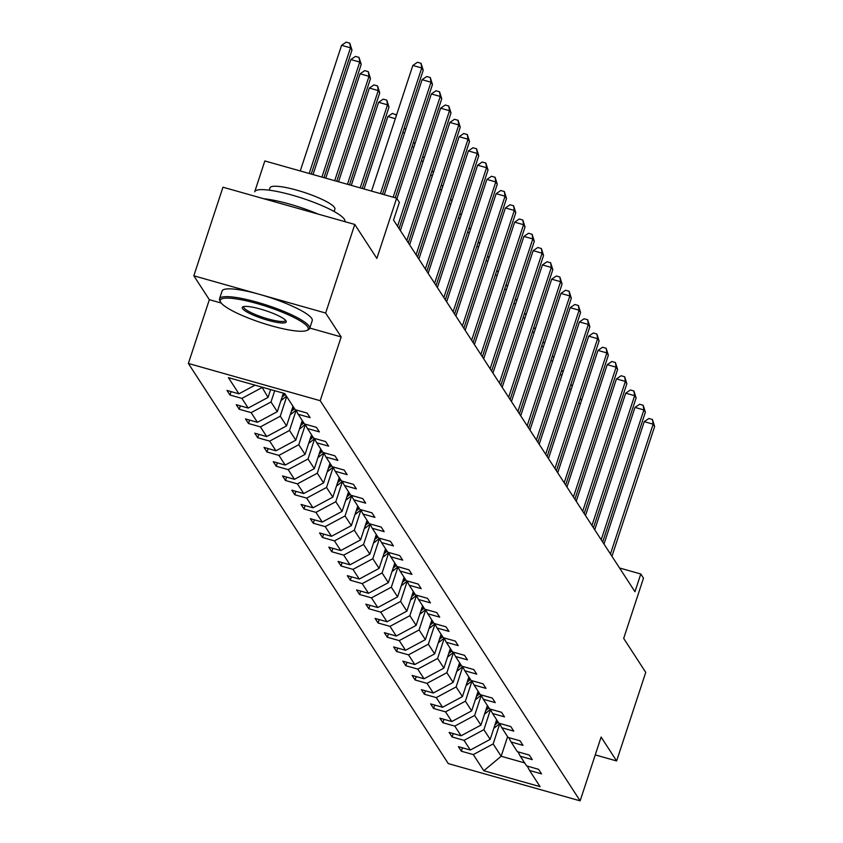 <?xml version="1.0" encoding="UTF-8"?>
<svg xmlns="http://www.w3.org/2000/svg" width="843" height="843" viewBox="0 0 843 843"><rect width="100%" height="100%" fill="white"/><g stroke="black" fill="none" stroke-linecap="round" stroke-linejoin="round"><path stroke-width="1.26" d="M309.792 328.053L341.173 336.926L325.651 313.038L193.827 275.798L222.952 187.209L354.777 224.449L376.853 258.432L396.653 198.189L264.828 160.95L254.712 191.793A47.44 8.746 18.2 0 1 297.421 196.682A47.44 8.746 18.2 0 1 344.313 219.201A47.44 8.746 18.2 0 1 344.85 221.435L344.787 221.625M325.651 313.038L354.777 224.449M595.242 754.906L616.623 760.955L645.749 672.366L623.683 638.393L643.483 578.15L640.785 573.999L619.552 567.992M188.368 363.459L448.307 763.61L580.142 800.85L320.203 400.699L188.368 363.459L209.349 299.676L221.235 303.037M193.827 275.798L209.349 299.676M499.762 723.842L493.155 743.937L501.163 756.266L483.798 770.755L473.292 754.59L461.353 751.218L462.48 747.815M507.602 736.666L501.163 756.266L524.652 762.904M493.155 743.937L473.292 754.59M490.5 709.595L483.893 729.69L490.183 739.374L470.331 750.028L458.392 746.656L461.353 751.218M470.331 750.028L464.04 740.344L452.101 736.972L453.218 733.558M481.248 695.349L474.641 715.444L480.931 725.128L461.068 735.781L449.129 732.409L452.101 736.972M461.068 735.781L454.777 726.097L442.849 722.725L443.966 719.311M471.985 681.091L465.378 701.197L471.669 710.87L451.816 721.534L439.877 718.162L442.849 722.725M451.816 721.534L445.526 711.85L433.587 708.478L434.714 705.064M462.733 666.845L456.126 686.94L462.417 696.624L442.554 707.277L430.625 703.905L433.587 708.478M442.554 707.277L436.274 697.604L424.335 694.232L425.452 690.817M453.481 652.598L446.874 672.693L453.155 682.377L433.302 693.03L421.363 689.658L424.335 694.232M433.302 693.03L427.011 683.346L415.072 679.974L416.2 676.571M444.219 638.351L437.612 658.446L443.903 668.13L424.05 678.784L412.111 675.412L415.072 679.974M424.05 678.784L417.759 669.1L405.82 665.728L406.948 662.313M434.967 624.105L428.36 644.2L434.651 653.883L414.788 664.537L402.859 661.165L405.82 665.728M414.788 664.537L408.497 654.853L396.568 651.481L397.685 648.067M425.704 609.858L419.097 629.953L425.388 639.637L405.536 650.29L393.597 646.918L396.568 651.481M405.536 650.29L399.245 640.606L387.306 637.234L388.433 633.82M416.453 595.601L409.846 615.706L416.136 625.38L396.273 636.043L384.345 632.671L387.306 637.234M396.273 636.043L389.993 626.36L378.054 622.988L379.171 619.573M407.201 581.354L400.594 601.449L406.884 611.133L387.021 621.786L375.082 618.414L378.054 622.988M387.021 621.786L380.73 612.113L368.802 608.741L369.919 605.327M397.938 567.107L391.331 587.202L397.622 596.886L377.769 607.54L365.83 604.168L368.802 608.741M377.769 607.54L371.478 597.856L359.539 594.484L360.667 591.08M388.686 552.86L382.079 572.955L388.37 582.639L368.507 593.293L356.578 589.921L359.539 594.484M368.507 593.293L362.216 583.609L350.288 580.237L351.405 576.823M379.434 538.614L372.817 558.709L379.108 568.393L359.255 579.046L347.316 575.674L350.288 580.237M359.255 579.046L352.964 569.362L341.025 565.99L342.153 562.576M370.172 524.357L363.565 544.462L369.856 554.136L350.003 564.799L338.064 561.427L341.025 565.99M350.003 564.799L343.712 555.115L331.773 551.744L332.89 548.329M360.92 510.11L354.313 530.215L360.604 539.889L340.741 550.542L328.802 547.17L331.773 551.744M340.741 550.542L334.45 540.869L322.521 537.497L323.638 534.083M351.657 495.863L345.05 515.958L351.341 525.642L331.489 536.296L319.55 532.924L322.521 537.497M331.489 536.296L325.198 526.612L313.259 523.24L314.386 519.836M342.406 481.616L335.799 501.711L342.089 511.395L322.226 522.049L310.298 518.677L313.259 523.24M322.226 522.049L315.946 512.365L304.007 508.993L305.124 505.589M333.154 467.37L326.547 487.465L332.827 497.149L312.974 507.802L301.035 504.43L304.007 508.993M312.974 507.802L306.683 498.118L294.744 494.746L295.872 491.332M323.891 453.123L317.284 473.218L323.575 482.902L303.722 493.555L291.783 490.183L294.744 494.746M303.722 493.555L297.431 483.871L285.492 480.499L286.62 477.085M314.639 438.866L308.032 458.971L314.323 468.645L294.46 479.309L282.531 475.937L285.492 480.499M294.46 479.309L288.169 469.625L276.241 466.253L277.358 462.839M305.377 424.619L298.77 444.714L305.061 454.398L285.208 465.051L273.269 461.679L276.241 466.253M285.208 465.051L278.917 455.378L266.978 452.006L268.106 448.592M296.125 410.372L289.518 430.467L295.809 440.151L275.946 450.805L264.017 447.433L266.978 452.006M275.946 450.805L269.665 441.121L257.726 437.749L258.843 434.345M286.704 396.61L280.266 416.221L286.546 425.905L266.694 436.558L254.755 433.186L257.726 437.749M266.694 436.558L260.403 426.874L248.474 423.502L249.591 420.088M274.702 390.72L271.003 401.974L277.294 411.658L257.442 422.311L245.503 418.939L248.474 423.502M257.442 422.311L251.151 412.627L239.212 409.255L240.339 405.841M261.952 387.116L268.042 397.411L248.179 408.065L236.251 404.693L239.212 409.255M248.179 408.065L241.888 398.381L229.96 395.009L231.077 391.595M255.039 385.167L238.927 393.818L226.988 390.446L229.96 395.009M238.927 393.818L228.421 377.643L284.713 393.555L295.219 409.719L307.158 413.091L310.119 417.654L298.19 414.282L304.471 423.966L316.41 427.338L319.381 431.901L307.442 428.529L313.733 438.212L325.672 441.584L328.633 446.158L316.694 442.786L322.985 452.459L334.924 455.831L337.885 460.404L325.956 457.032L332.247 466.706L344.176 470.078L347.147 474.651L335.208 471.279L341.499 480.963L353.438 484.335L356.399 488.898L344.471 485.526L350.751 495.21L362.69 498.582L365.662 503.145L353.723 499.773L360.014 509.457L371.942 512.829L374.914 517.391L362.975 514.019L369.266 523.703L381.205 527.075L384.166 531.648L372.237 528.276L378.528 537.95L390.457 541.322L393.428 545.895L381.489 542.523L387.78 552.207L399.719 555.579L402.68 560.142L390.752 556.77L397.032 566.454L408.971 569.826L411.942 574.389L400.004 571.017L406.294 580.701L418.223 584.073L421.194 588.635L409.255 585.263L415.546 594.947L427.485 598.319L430.446 602.882L418.518 599.51L424.809 609.194L436.737 612.566L439.709 617.139L427.77 613.767L434.061 623.441L446 626.813L448.961 631.386L437.022 628.014L443.313 637.698L455.252 641.07L458.223 645.633L446.284 642.261L452.575 651.945L464.504 655.317L467.475 659.879L455.536 656.507L461.827 666.191L473.766 669.563L476.727 674.126L464.799 670.754L471.079 680.438L483.018 683.81L485.989 688.373L474.051 685.001L480.341 694.685L492.28 698.057L495.241 702.63L483.302 699.258L489.593 708.931L501.532 712.303L504.493 716.877L492.565 713.505L498.856 723.189L510.784 726.561L513.756 731.123L501.817 727.751L508.108 737.435L520.047 740.807L523.008 745.37L511.079 741.998L517.36 751.682L529.299 755.054L532.27 759.617L520.331 756.245L526.622 765.929L538.551 769.301L541.522 773.874L529.583 770.502L540.089 786.667L483.798 770.755M396.653 198.189L399.361 202.341L393.533 220.065L634.958 591.712L640.785 573.999M518.024 751.872L520.331 756.245M496.632 719.764L490.183 739.374M483.893 729.69L464.04 740.344M508.761 737.614L511.079 741.998M487.37 705.517L480.931 725.128M474.641 715.444L454.777 726.097M499.509 723.368L501.817 727.751M478.118 691.271L471.669 710.87M465.378 701.197L445.526 711.85M490.257 709.121L492.565 713.505M468.866 677.024L462.417 696.624M456.126 686.94L436.274 697.604M480.995 694.874L483.302 699.258M459.604 662.767L453.155 682.377M446.874 672.693L427.011 683.346M471.743 680.628L474.051 685.001M450.352 648.52L443.903 668.13M437.612 658.446L417.759 669.1M462.48 666.381L464.799 670.754M441.089 634.273L434.651 653.883M428.36 644.2L408.497 654.853M453.228 652.124L455.536 656.507M431.837 620.026L425.388 639.637M419.097 629.953L399.245 640.606M443.976 637.877L446.284 642.261M422.585 605.78L416.136 625.38M409.846 615.706L389.993 626.36M434.714 623.63L437.022 628.014M413.323 591.523L406.884 611.133M400.594 601.449L380.73 612.113M425.462 609.384L427.77 613.767M404.071 577.276L397.622 596.886M391.331 587.202L371.478 597.856M416.21 595.137L418.518 599.51M394.819 563.029L388.37 582.639M382.079 572.955L362.216 583.609M406.948 580.89L409.255 585.263M385.557 548.782L379.108 568.393M372.817 558.709L352.964 569.362M397.696 566.633L400.004 571.017M376.305 534.536L369.856 554.136M363.565 544.462L343.712 555.115M388.433 552.386L390.752 556.77M367.042 520.289L360.604 539.889M354.313 530.215L334.45 540.869M379.181 538.14L381.489 542.523M357.79 506.032L351.341 525.642M345.05 515.958L325.198 526.612M369.929 523.893L372.237 528.276M348.538 491.785L342.089 511.395M335.799 501.711L315.946 512.365M360.667 509.646L362.975 514.019M339.276 477.538L332.827 497.149M326.547 487.465L306.683 498.118M351.415 495.389L353.723 499.773M330.024 463.292L323.575 482.902M317.284 473.218L297.431 483.871M342.153 481.142L344.471 485.526M320.761 449.045L314.323 468.645M308.032 458.971L288.169 469.625M332.901 466.896L335.208 471.279M311.51 434.798L305.061 454.398M298.77 444.714L278.917 455.378M323.649 452.649L325.956 457.032M302.258 420.541L295.809 440.151M289.518 430.467L269.665 441.121M314.386 438.402L316.694 442.786M292.995 406.294L286.546 425.905M280.266 416.221L260.403 426.874M305.134 424.155L307.442 428.529M283.374 393.175L277.294 411.658M271.003 401.974L251.151 412.627M295.882 409.898L298.19 414.282M270.614 389.571L268.042 397.411M261.752 387.727L241.888 398.381M341.173 336.926L320.203 400.699M616.623 760.955L601.112 737.067L580.142 800.85M527.275 766.118L529.583 770.502M380.435 193.605L421.742 67.967L423.228 70.243L382.48 194.185M371.531 191.087L412.838 65.448L421.742 67.967L421.026 63.288L423.228 70.243M412.838 65.448L417.464 62.277L421.026 63.288M311.225 174.048L351.974 50.116L350.488 47.83L341.584 45.322L300.266 170.96M341.584 45.322L346.21 42.15L349.771 43.162L350.488 47.83L309.181 173.479M349.771 43.162L351.974 50.116M307.716 326.968A46.302 8.546 -161.8 0 0 257.81 303.775A46.302 8.546 -161.8 0 0 220.539 302.005A46.302 8.546 -161.8 0 0 220.782 302.416A46.302 8.546 -161.8 0 0 262.384 323.069A46.302 8.546 -161.8 0 0 306.947 330.414A46.302 8.546 -161.8 0 0 307.716 326.968M220.055 301.046A47.44 8.746 18.2 0 1 219.812 300.635A47.44 8.746 18.2 0 1 219.528 298.812A47.44 8.746 18.2 0 1 262.236 303.701A47.44 8.746 18.2 0 1 309.128 326.209A47.44 8.746 18.2 0 1 309.666 328.443A47.44 8.746 18.2 0 1 308.348 329.739L306.947 330.414M285.977 320.835A23.151 4.268 18.2 0 1 286.093 321.035A23.151 4.268 18.2 0 1 267.463 320.15A23.151 4.268 18.2 0 1 242.51 308.549A23.151 4.268 18.2 0 1 242.889 306.831A23.151 4.268 18.2 0 1 265.176 310.498A23.151 4.268 18.2 0 1 285.977 320.835M243.785 306.546A22.013 4.057 -161.8 0 0 243.68 306.757A22.013 4.057 -161.8 0 0 243.933 307.79A22.013 4.057 -161.8 0 0 265.693 318.233A22.013 4.057 -161.8 0 0 285.503 320.498A22.013 4.057 -161.8 0 0 285.545 320.277M263.817 198.748A47.44 8.746 18.2 0 1 318.159 214.101M269.223 190.181L270.013 187.799A34.152 6.301 18.2 0 1 300.761 191.319A34.152 6.301 18.2 0 1 334.523 207.526A34.152 6.301 18.2 0 1 334.903 209.138L334.123 211.519M219.528 298.812L222.088 291.014A47.44 8.746 18.2 0 1 264.797 295.904A47.44 8.746 18.2 0 1 311.699 318.412A47.44 8.746 18.2 0 1 312.226 320.646L309.666 328.443M393.186 197.209L430.994 82.214L432.48 84.5L395.23 197.789M384.282 194.691L422.09 79.695L430.994 82.214L430.288 77.535L432.48 84.5M422.09 79.695L426.727 76.534L430.288 77.535M397.569 226.282L440.257 96.46L441.743 98.747L399.055 228.569M396.937 198.611L431.353 93.942L440.257 96.46L439.54 91.782L441.743 98.747M431.353 93.942L435.979 90.781L439.54 91.782M323.975 177.652L361.226 64.363L359.74 62.076L350.836 59.568L313.027 174.564M350.836 59.568L355.461 56.397L359.034 57.408L359.74 62.076L321.931 177.083M359.034 57.408L361.226 64.363M280.982 400.446A10.053 9.631 -33 0 0 282.553 399.382L286.43 396.189M336.736 181.256L370.477 78.61L369.002 76.334L360.087 73.815L325.777 178.168M282.078 397.106L285.303 394.45M284.449 393.47L282.837 394.798M360.087 73.815L364.724 70.643L368.286 71.655L369.002 76.334L334.692 180.687M368.286 71.655L370.477 78.61M406.832 240.529L449.509 110.707L450.994 112.994L408.307 242.816M400.362 230.582L440.604 108.189L449.509 110.707L448.803 106.028L450.994 112.994M440.604 108.189L445.241 105.027L448.803 106.028M290.234 414.693A10.053 9.631 -33 0 0 291.804 413.628L296.019 410.162M349.487 184.859L379.74 92.867L378.254 90.58L369.35 88.062L338.538 181.772M291.341 411.352L294.555 408.697M293.849 407.601L292.089 409.045M369.35 88.062L373.976 84.901L377.538 85.902L378.254 90.58L347.442 184.29M377.538 85.902L379.74 92.867M416.084 254.776L458.771 124.954L460.246 127.24L417.57 257.062M409.624 244.828L449.856 122.446L458.771 124.954L458.055 120.286L460.246 127.24M449.856 122.446L454.493 119.274L458.055 120.286M299.497 428.95A10.053 9.631 -33 0 0 301.067 427.875L305.271 424.408M362.248 188.463L388.992 107.114L387.506 104.827L378.602 102.309L351.289 185.376M300.593 425.599L303.817 422.944M303.101 421.848L301.351 423.291M378.602 102.309L383.238 99.147L386.8 100.148L387.506 104.827L360.203 187.894M386.8 100.148L388.992 107.114M425.336 269.022L468.023 139.211L469.509 141.487L426.821 271.309M418.876 259.075L459.119 136.692L468.023 139.211L467.307 134.532L469.509 141.487M459.119 136.692L463.745 133.521L467.307 134.532M308.749 443.197A10.053 9.631 -33 0 0 310.319 442.122L314.523 438.666M395.335 118.673L387.854 116.555L364.05 188.98M309.845 439.846L313.069 437.201M312.363 436.105L310.603 437.538M387.854 116.555L392.49 113.394L396.516 115.101M396.273 115.828L396.052 114.395M434.598 283.28L477.275 153.458L478.761 155.744L436.084 285.556M428.139 273.322L468.371 150.939L477.275 153.458L476.569 148.779L478.761 155.744M468.371 150.939L473.007 147.778L476.569 148.779M318.001 457.443A10.053 9.631 -33 0 0 319.571 456.369L323.786 452.912M319.107 454.092L322.332 451.448M321.615 450.352L319.866 451.795M404.134 128.315L405.768 129.348M404.598 132.92L402.785 132.414M405.525 130.075L405.314 128.652M443.85 297.526L486.537 167.704L488.023 169.991L445.336 299.813M437.391 287.579L477.633 165.186L486.537 167.704L485.821 163.026L488.023 169.991M477.633 165.186L482.259 162.025L485.821 163.026M327.263 471.69A10.053 9.631 -33 0 0 328.833 470.626L333.038 467.159M328.359 468.35L331.584 465.694M330.867 464.598L329.118 466.042M413.386 142.562L415.019 143.605M413.85 147.167L412.048 146.661M414.788 144.332L414.566 142.899M453.113 311.773L495.789 181.951L497.275 184.238L454.588 314.06M446.642 301.826L486.885 179.433L495.789 181.951L495.083 177.272L497.275 184.238M486.885 179.433L491.511 176.271L495.083 177.272M336.515 485.937A10.053 9.631 -33 0 0 338.085 484.873L342.3 481.406M337.611 482.596L340.835 479.941M340.129 478.845L338.37 480.289M422.649 156.809L424.282 157.852M423.102 161.413L421.3 160.908M424.04 158.579L423.818 157.146M462.364 326.02L505.052 196.198L506.527 198.484L463.85 328.306M455.905 316.072L496.137 193.69L505.052 196.198L504.335 191.53L506.527 198.484M496.137 193.69L500.774 190.518L504.335 191.53M471.616 340.266L514.304 210.455L515.79 212.731L473.102 342.553M465.157 330.319L505.4 207.936L514.304 210.455L513.587 205.776L515.79 212.731M505.4 207.936L510.026 204.765L513.587 205.776M480.879 354.524L523.556 224.702L525.041 226.978L482.365 356.8M474.409 344.566L514.651 222.183L523.556 224.702L522.85 220.023L525.041 226.978M514.651 222.183L519.288 219.011L522.85 220.023M490.131 368.77L532.818 238.948L534.304 241.235L491.617 371.046M483.671 358.812L523.903 236.43L532.818 238.948L532.102 234.27L534.304 241.235M523.903 236.43L528.54 233.269L532.102 234.27M499.393 383.017L542.07 253.195L543.556 255.482L500.868 385.304M492.923 373.07L533.166 250.677L542.07 253.195L541.364 248.516L543.556 255.482M533.166 250.677L537.792 247.515L541.364 248.516M508.645 397.264L551.333 267.442L552.808 269.728L510.131 399.55M502.186 387.316L542.418 264.923L551.333 267.442L550.616 262.763L552.808 269.728M542.418 264.923L547.054 261.762L550.616 262.763M517.897 411.51L560.584 281.688L562.07 283.975L519.383 413.797M511.438 401.563L551.68 279.181L560.584 281.688L559.868 277.02L562.07 283.975M551.68 279.181L556.306 276.009L559.868 277.02M527.16 425.757L569.836 295.946L571.322 298.222L528.645 428.044M520.689 415.81L560.932 293.427L569.836 295.946L569.13 291.267L571.322 298.222M560.932 293.427L565.569 290.255L569.13 291.267M536.411 440.014L579.099 310.192L580.574 312.468L537.897 442.29M529.952 430.056L570.184 307.674L579.099 310.192L578.382 305.514L580.574 312.468M570.184 307.674L574.821 304.502L578.382 305.514M545.674 454.261L588.351 324.439L589.837 326.726L547.149 456.537M539.204 444.314L579.447 321.921L588.351 324.439L587.634 319.76L589.837 326.726M579.447 321.921L584.073 318.759L587.634 319.76M345.767 500.194A10.053 9.631 -33 0 0 347.348 499.119L351.552 495.652M346.873 496.843L350.098 494.188M349.381 493.092L347.632 494.535M431.901 171.066L433.534 172.098M432.364 175.671L430.552 175.154M433.291 172.826L433.081 171.392M355.029 514.441A10.053 9.631 -33 0 0 356.6 513.366L360.804 509.899M356.125 511.09L359.35 508.434M358.644 507.338L356.884 508.782M441.163 185.312L442.786 186.345M441.616 189.917L439.814 189.401M442.554 187.072L442.333 185.639M364.281 528.687A10.053 9.631 -33 0 0 365.851 527.613L370.066 524.156M365.388 525.337L368.602 522.692M367.896 521.596L366.147 523.039M450.415 199.559L452.048 200.592M450.868 204.164L449.066 203.658M451.806 201.319L451.585 199.886M373.544 542.934A10.053 9.631 -33 0 0 375.114 541.859L379.318 538.403M374.64 539.594L377.864 536.938M377.148 535.842L375.398 537.286M459.667 213.806L461.3 214.839M460.13 218.411L458.329 217.905M461.068 215.566L460.847 214.143M382.796 557.181A10.053 9.631 -33 0 0 384.366 556.117L388.57 552.65M383.892 553.84L387.116 551.185M386.41 550.089L384.65 551.533M468.929 228.053L470.563 229.096M469.382 232.657L467.58 232.152M470.32 229.823L470.099 228.39M392.048 571.428A10.053 9.631 -33 0 0 393.628 570.363L397.833 566.896M393.154 568.087L396.379 565.432M395.662 564.336L393.913 565.779M478.181 242.299L479.815 243.342M478.645 246.904L476.832 246.398M479.572 244.07L479.361 242.636M401.31 585.685A10.053 9.631 -33 0 0 402.88 584.61L407.085 581.143M402.406 582.334L405.631 579.678M404.914 578.583L403.165 580.026M487.444 256.557L489.066 257.589M487.897 261.161L486.095 260.645M488.835 258.316L488.613 256.883M410.562 599.931A10.053 9.631 -33 0 0 412.132 598.857L416.347 595.39M411.669 596.581L414.882 593.925M414.176 592.829L412.417 594.273M496.696 270.803L498.329 271.836M497.149 275.408L495.347 274.892M498.087 272.563L497.865 271.13M419.825 614.178A10.053 9.631 -33 0 0 421.395 613.103L425.599 609.647M420.92 610.827L424.145 608.182M423.428 607.086L421.679 608.53M505.948 285.05L507.581 286.083M506.411 289.655L504.609 289.149M507.338 286.81L507.128 285.387M429.076 628.425A10.053 9.631 -33 0 0 430.647 627.361L434.851 623.894M430.172 625.085L433.397 622.429M432.691 621.333L430.931 622.777M515.21 299.297L516.843 300.329M515.663 303.901L513.861 303.396M516.601 301.067L516.38 299.634M554.926 468.508L597.603 338.686L599.088 340.972L556.412 470.794M548.466 458.56L588.699 336.167L597.603 338.686L596.897 334.007L599.088 340.972M588.699 336.167L593.335 333.006L596.897 334.007M438.328 642.672A10.053 9.631 -33 0 0 439.898 641.607L444.113 638.14M439.435 639.331L442.659 636.676M441.943 635.58L440.194 637.023M524.462 313.543L526.095 314.587M524.926 318.148L523.113 317.642M525.853 315.314L525.642 313.881M564.178 482.754L606.865 352.932L608.351 355.219L565.664 485.041M557.718 472.807L597.961 350.414L606.865 352.932L606.149 348.254L608.351 355.219M597.961 350.414L602.587 347.253L606.149 348.254M447.591 656.918A10.053 9.631 -33 0 0 449.161 655.854L453.365 652.387M448.687 653.578L451.911 650.922M451.195 649.827L449.445 651.27M533.714 327.801L535.347 328.833M534.177 332.405L532.376 331.889M535.115 329.56L534.894 328.127M573.44 497.001L616.117 367.179L617.603 369.466L574.915 499.288M566.97 487.054L607.213 364.671L616.117 367.179L615.411 362.511L617.603 369.466M607.213 364.671L611.839 361.499L615.411 362.511M456.843 671.176A10.053 9.631 -33 0 0 458.413 670.101L462.628 666.634M457.939 667.825L461.163 665.169M460.457 664.073L458.697 665.517M542.976 342.047L544.61 343.08M543.429 346.652L541.627 346.136M544.367 343.807L544.146 342.374M582.692 511.248L625.38 381.436L626.855 383.713L584.178 513.535M576.233 501.3L616.465 378.918L625.38 381.436L624.663 376.758L626.855 383.713M616.465 378.918L621.101 375.746L624.663 376.758M466.095 685.422A10.053 9.631 -33 0 0 467.675 684.347L471.88 680.891M467.201 682.071L470.426 679.426M469.709 678.33L467.96 679.764M552.228 356.294L553.862 357.327M552.692 360.899L550.879 360.382M553.619 358.054L553.408 356.621M591.944 525.505L634.631 395.683L636.117 397.959L593.43 527.781M585.485 515.547L625.727 393.165L634.631 395.683L633.915 391.004L636.117 397.959M625.727 393.165L630.353 389.993L633.915 391.004M475.357 699.669A10.053 9.631 -33 0 0 476.927 698.594L481.132 695.138M476.453 696.318L479.678 693.673M478.972 692.577L477.212 694.021M561.491 370.541L563.113 371.573M561.944 375.146L560.142 374.64M562.882 372.3L562.66 370.878M601.207 539.752L643.883 409.93L645.369 412.216L602.692 542.028M594.736 529.804L634.979 407.411L643.883 409.93L643.177 405.251L645.369 412.216M634.979 407.411L639.616 404.25L643.177 405.251M484.609 713.916A10.053 9.631 -33 0 0 486.179 712.851L490.394 709.385M485.716 710.575L488.929 707.92M488.223 706.824L486.474 708.268M570.743 384.787L572.376 385.831M571.206 389.392L569.394 388.886M572.134 386.558L571.912 385.125M610.458 553.999L653.146 424.177L654.632 426.463L611.944 556.285M603.999 544.051L644.231 421.658L653.146 424.177L652.429 419.498L654.632 426.463M644.231 421.658L648.868 418.497L652.429 419.498M493.872 728.162A10.053 9.631 -33 0 0 495.442 727.098L499.646 723.631M494.967 724.822L498.192 722.166M497.475 721.071L495.726 722.514M579.995 399.034L581.628 400.077M580.458 403.639L578.656 403.133M581.396 400.804L581.175 399.371M281.741 398.128L282.553 399.382M290.993 412.385L291.804 413.628M300.256 426.632L301.067 427.875M309.507 440.878L310.319 442.122M318.77 455.125L319.571 456.369M328.022 469.372L328.833 470.626M337.274 483.619L338.085 484.873M346.536 497.876L347.348 499.119M355.788 512.122L356.6 513.366M365.051 526.369L365.851 527.613M374.303 540.616L375.114 541.859M383.554 554.863L384.366 556.117M392.817 569.12L393.628 570.363M402.069 583.367L402.88 584.61M411.321 597.613L412.132 598.857M420.583 611.86L421.395 613.103M429.835 626.107L430.647 627.361M439.098 640.353L439.898 641.607M448.35 654.611L449.161 655.854M457.601 668.857L458.413 670.101M466.864 683.104L467.675 684.347M476.116 697.351L476.927 698.594M485.378 711.597L486.179 712.851M494.63 725.844L495.442 727.098M220.539 302.005L219.812 300.635"/></g></svg>
